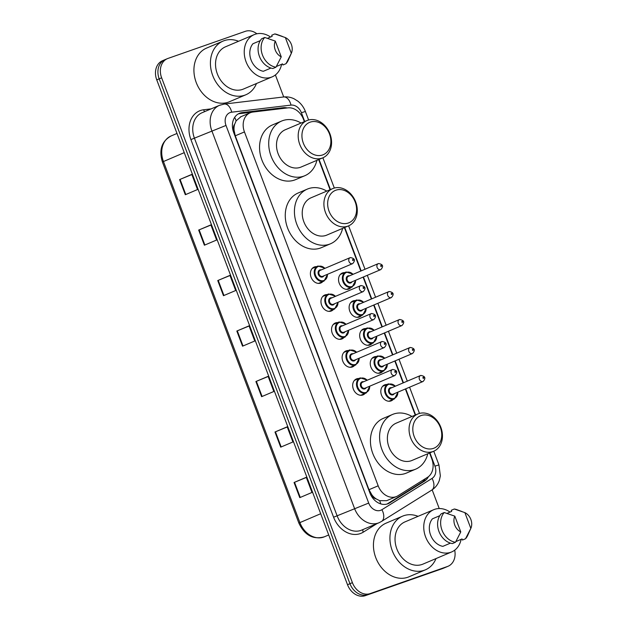 <?xml version="1.0" encoding="UTF-8"?>
<svg xmlns="http://www.w3.org/2000/svg" width="627" height="627" viewBox="0 0 627 627"><rect width="100%" height="100%" fill="white"/><g stroke="black" fill="none" stroke-linecap="round" stroke-linejoin="round"><path stroke-width="0.94" d="M351.01 287.519A8.637 6.819 -113 0 1 349.035 288.937A8.637 6.819 -113 0 1 348.714 289.063A8.637 6.819 -113 0 1 339.301 283.451A8.637 6.819 -113 0 1 342.287 273.035A8.637 6.819 -113 0 1 342.608 272.91A8.637 6.819 -113 0 1 344.685 272.604M361.575 315.483A8.637 6.819 -113 0 1 359.608 316.909A8.637 6.819 -113 0 1 359.287 317.035A8.637 6.819 -113 0 1 349.874 311.415A8.637 6.819 -113 0 1 352.86 300.999A8.637 6.819 -113 0 1 353.181 300.882A8.637 6.819 -113 0 1 355.25 300.576M372.148 343.455A8.637 6.819 -113 0 1 370.173 344.881A8.637 6.819 -113 0 1 369.852 344.999A8.637 6.819 -113 0 1 360.439 339.387A8.637 6.819 -113 0 1 363.425 328.971A8.637 6.819 -113 0 1 363.746 328.846A8.637 6.819 -113 0 1 365.823 328.54M382.713 371.427A8.637 6.819 -113 0 1 380.746 372.846A8.637 6.819 -113 0 1 380.424 372.971A8.637 6.819 -113 0 1 371.012 367.351A8.637 6.819 -113 0 1 373.998 356.943A8.637 6.819 -113 0 1 374.319 356.818A8.637 6.819 -113 0 1 376.388 356.512M393.286 399.391A8.637 6.819 -113 0 1 391.311 400.818A8.637 6.819 -113 0 1 390.989 400.943A8.637 6.819 -113 0 1 381.577 395.323A8.637 6.819 -113 0 1 384.563 384.907A8.637 6.819 -113 0 1 384.884 384.782A8.637 6.819 -113 0 1 386.961 384.484M365.141 393.419A8.637 6.819 -113 0 1 363.174 394.845A8.637 6.819 -113 0 1 362.845 394.971A8.637 6.819 -113 0 1 353.44 389.351A8.637 6.819 -113 0 1 356.426 378.935A8.637 6.819 -113 0 1 356.747 378.81A8.637 6.819 -113 0 1 358.816 378.504M354.576 365.447A8.637 6.819 -113 0 1 352.601 366.873A8.637 6.819 -113 0 1 352.28 366.999A8.637 6.819 -113 0 1 342.867 361.379A8.637 6.819 -113 0 1 345.853 350.971A8.637 6.819 -113 0 1 346.175 350.846A8.637 6.819 -113 0 1 348.251 350.54M322.866 281.547A8.637 6.819 -113 0 1 320.899 282.965A8.637 6.819 -113 0 1 320.577 283.09A8.637 6.819 -113 0 1 311.164 277.471A8.637 6.819 -113 0 1 314.151 267.063A8.637 6.819 -113 0 1 314.472 266.937A8.637 6.819 -113 0 1 316.541 266.632M333.439 309.511A8.637 6.819 -113 0 1 331.464 310.937A8.637 6.819 -113 0 1 331.142 311.063A8.637 6.819 -113 0 1 321.729 305.443A8.637 6.819 -113 0 1 324.715 295.027A8.637 6.819 -113 0 1 325.037 294.902A8.637 6.819 -113 0 1 327.114 294.604M344.004 337.483A8.637 6.819 -113 0 1 342.036 338.901A8.637 6.819 -113 0 1 341.715 339.027A8.637 6.819 -113 0 1 332.302 333.415A8.637 6.819 -113 0 1 335.288 322.999A8.637 6.819 -113 0 1 335.61 322.874A8.637 6.819 -113 0 1 337.679 322.568M304.369 121.662L303.476 119.295A16.2 12.783 67 0 0 287.864 107.875L252.979 112.037A16.2 12.783 67 0 0 250.8 112.546A16.2 12.783 67 0 0 250.197 112.774A16.2 12.783 67 0 0 244.452 131.921L378.175 485.807A16.2 12.783 67 0 0 396.57 496.49A16.2 12.783 67 0 0 397.973 495.761L427.481 477.351A16.2 12.783 67 0 0 431.815 458.94L429.573 452.992M376.184 498.904A16.2 12.783 -113 0 1 371.874 494.852L371.968 495.118A5.4 4.264 67 0 0 376.184 498.904L379.656 500.667L386.679 500.683L396.57 496.49M240.933 116.732L236.128 120.823L234.639 124.311A5.4 4.264 67 0 0 233.942 129.82A16.2 0.502 159.3 0 0 232.954 130.165M233.942 129.82L234.036 130.087A16.2 12.783 -113 0 1 234.639 124.311M234.036 130.087L235.266 135.816L368.989 489.703L371.874 494.852M415.246 415.082L405.379 388.983M403.09 382.917L394.814 361.011M392.518 354.945L384.241 333.047M381.953 326.98L373.676 305.075M371.38 299.008L363.104 277.103M360.815 271.036L344.411 227.625M330.084 189.715L318.696 159.571M287.205 107.954A16.2 12.783 67 0 0 283.192 107.695L242.202 112.586A16.2 12.783 67 0 0 240.023 113.095A16.2 12.783 67 0 0 239.42 113.33A16.2 12.783 67 0 0 233.675 132.469L369.883 492.932A16.2 12.783 67 0 0 388.278 503.614A16.2 12.783 67 0 0 389.68 502.885L424.346 481.254A16.2 12.783 67 0 0 428.421 476.692M454.7 550.177A16.2 12.783 -113 0 1 448.062 566.267A16.2 12.783 -113 0 1 447.459 566.494L370.196 593.581A16.2 12.783 -113 0 1 352.405 582.663L161.633 77.811A16.2 12.783 -113 0 1 167.378 58.664A16.2 12.783 -113 0 1 167.981 58.429L245.243 31.35A16.2 12.783 -113 0 1 256.898 33.787M275.394 74.95L283.71 96.966M432.168 489.844L439.237 508.552M448.062 566.267L445.625 567.302A16.2 12.783 -113 0 1 445.021 567.537L367.759 594.615A16.2 12.783 -113 0 1 349.96 583.698L159.195 78.845A16.2 12.783 -113 0 1 164.94 59.698A16.2 12.783 -113 0 1 165.544 59.463M425.506 478.581A16.2 12.783 -113 0 1 421.908 482.296L387.243 503.92A16.2 12.783 -113 0 1 387.024 504.053M238.229 113.926A16.2 12.783 -113 0 1 239.765 113.628L252.556 112.1M164.94 59.698L162.495 60.733A16.2 12.783 -113 0 0 156.75 79.88L347.523 584.732A16.2 12.783 -113 0 0 365.314 595.65L442.576 568.571A16.2 12.783 -113 0 0 443.179 568.336L445.625 567.302A16.2 12.783 -113 0 1 445.021 567.537L367.759 594.615A16.2 12.783 -113 0 1 349.96 583.698L159.195 78.845A16.2 12.783 -113 0 1 164.94 59.698L167.378 58.664M299.777 497.642L311.995 492.454L306.274 477.312L294.055 482.492L299.777 497.642M306.329 477.453L294.055 482.492M280.7 447.153L292.919 441.972L287.19 426.822L274.979 432.011L280.7 447.153M287.244 426.971L274.979 432.011M261.624 396.672L273.842 391.483L268.113 376.341L255.902 381.522L261.624 396.672M268.168 376.482L255.902 381.522M185.318 194.723L197.529 189.542L191.807 174.4L179.596 179.581L185.318 194.723M191.862 174.541L179.596 179.581M204.394 245.212L216.605 240.031L210.884 224.881L198.673 230.062L204.394 245.212M210.938 225.03L198.673 230.062M223.471 295.693L235.689 290.513L229.96 275.371L217.749 280.551L223.471 295.693M230.015 275.512L217.749 280.551M242.547 346.182L254.766 341.002L249.037 325.852L236.826 331.04L242.547 346.182M249.091 326.001L236.826 331.04M256.482 83.516A29.155 23.011 -113 0 1 245.839 94.779A29.155 23.011 -113 0 1 244.757 95.194A29.155 23.011 -113 0 1 212.992 76.235A29.155 23.011 -113 0 1 223.063 41.092A29.155 23.011 -113 0 1 224.152 40.669A29.155 23.011 -113 0 1 238.558 41.264M245.839 94.779L229.357 101.77A29.155 23.011 -113 0 1 228.267 102.193A29.155 23.011 -113 0 1 196.502 83.234A29.155 23.011 -113 0 1 206.581 48.091L223.063 41.092M281.617 64.267A22.948 18.105 -113 0 1 272.118 76.886A22.948 18.105 -113 0 1 271.264 77.215A22.948 18.105 -113 0 1 246.262 62.292A22.948 18.105 -113 0 1 254.194 34.634A22.948 18.105 -113 0 1 255.048 34.297A22.948 18.105 -113 0 1 270.543 37.017M272.118 76.886L243.417 89.058A22.948 18.105 -113 0 1 242.563 89.387A22.948 18.105 -113 0 1 217.561 74.472A22.948 18.105 -113 0 1 225.493 46.806L254.194 34.634M291.359 53.24A10.8 8.519 -113 0 1 291.32 53.326L285.363 37.565A10.8 8.519 -113 0 1 291.359 53.24L288.248 60.231A17.282 13.637 -113 0 1 286.022 63.688L282.965 64.981L282.55 63.876L276.342 66.509M267.463 38.325L272.142 36.342L271.726 35.237L274.783 33.936A17.282 13.637 -113 0 1 277.377 34.61L282.495 36.476M274.783 33.936L285.363 37.565M291.32 53.326L286.022 63.688M260.276 40.637L252.924 43.749A16.2 12.783 -113 0 0 251.082 59.988A16.2 12.783 -113 0 0 263.332 71.29L270.95 68.053M281.257 56.853A10.8 8.519 -113 0 1 275.3 41.084L281.257 56.853L275.958 67.207A17.282 13.637 -113 0 1 262.494 55.09A17.282 13.637 -113 0 1 264.719 37.463L261.671 38.764A17.282 13.637 -113 0 0 259.437 56.383A17.282 13.637 -113 0 0 272.91 68.508L275.958 67.207M275.3 41.084L264.719 37.463M322.607 154.955A17.548 13.849 -113 0 1 303.327 143.136A17.548 13.849 -113 0 1 310.208 122.14A17.548 13.849 -113 0 1 329.488 133.966A17.548 13.849 -113 0 1 322.607 154.955M322.035 158.129A20.252 15.981 -113 0 1 299.98 144.962A20.252 15.981 -113 0 1 306.971 120.556A20.252 15.981 -113 0 1 307.724 120.266A20.252 15.981 -113 0 1 329.786 133.433A20.252 15.981 -113 0 1 322.787 157.839A20.252 15.981 -113 0 1 322.035 158.129M306.971 120.556L285.293 129.75A20.252 15.981 67 0 0 278.294 154.164A20.252 15.981 67 0 0 300.357 167.323A20.252 15.981 67 0 0 301.109 167.033L322.787 157.839M316.894 160.34A29.696 23.434 -113 0 1 304.8 175.732A29.696 23.434 -113 0 1 303.695 176.163A29.696 23.434 -113 0 1 271.342 156.852A29.696 23.434 -113 0 1 281.601 121.058A29.696 23.434 -113 0 1 282.706 120.627A29.696 23.434 -113 0 1 301.078 123.057M304.8 175.732L295.638 179.62A29.696 23.434 -113 0 1 294.533 180.051A29.696 23.434 -113 0 1 262.18 160.739A29.696 23.434 -113 0 1 272.439 124.938L281.601 121.058M348.322 223.008A17.548 13.849 -113 0 1 329.042 211.189A17.548 13.849 -113 0 1 335.923 190.193A17.548 13.849 -113 0 1 355.203 202.019A17.548 13.849 -113 0 1 348.322 223.008M347.75 226.182A20.252 15.981 -113 0 1 325.695 213.015A20.252 15.981 -113 0 1 332.686 188.609A20.252 15.981 -113 0 1 333.446 188.319A20.252 15.981 -113 0 1 355.501 201.486A20.252 15.981 -113 0 1 348.502 225.892A20.252 15.981 -113 0 1 347.75 226.182M332.686 188.609L311.008 197.811A20.252 15.981 67 0 0 304.017 222.217A20.252 15.981 67 0 0 326.071 235.384A20.252 15.981 67 0 0 326.824 235.086L348.502 225.892M342.608 228.393A29.696 23.434 -113 0 1 330.515 243.785A29.696 23.434 -113 0 1 329.41 244.216A29.696 23.434 -113 0 1 297.057 224.905A29.696 23.434 -113 0 1 307.316 189.111A29.696 23.434 -113 0 1 308.421 188.68A29.696 23.434 -113 0 1 326.792 191.11M330.515 243.785L321.353 247.673A29.696 23.434 -113 0 1 320.248 248.104A29.696 23.434 -113 0 1 287.895 228.792A29.696 23.434 -113 0 1 298.154 192.998L307.316 189.111M433.484 448.376A17.548 13.849 -113 0 1 414.204 436.557A17.548 13.849 -113 0 1 421.085 415.56A17.548 13.849 -113 0 1 440.358 427.387A17.548 13.849 -113 0 1 433.484 448.376M432.912 451.55A20.252 15.981 -113 0 1 410.85 438.383A20.252 15.981 -113 0 1 417.848 413.977A20.252 15.981 -113 0 1 418.601 413.687A20.252 15.981 -113 0 1 440.663 426.854A20.252 15.981 -113 0 1 433.665 451.26A20.252 15.981 -113 0 1 432.912 451.55M417.848 413.977L396.17 423.178A20.252 15.981 67 0 0 389.171 447.584A20.252 15.981 67 0 0 411.234 460.751A20.252 15.981 67 0 0 411.986 460.453L433.665 451.26M427.763 453.76A29.696 23.434 -113 0 1 415.677 469.153A29.696 23.434 -113 0 1 414.572 469.584A29.696 23.434 -113 0 1 382.219 450.272A29.696 23.434 -113 0 1 392.478 414.478A29.696 23.434 -113 0 1 393.584 414.047A29.696 23.434 -113 0 1 411.947 416.477M415.677 469.153L406.515 473.04A29.696 23.434 -113 0 1 405.41 473.471A29.696 23.434 -113 0 1 373.057 454.16A29.696 23.434 -113 0 1 383.316 418.366L392.478 414.478M436 558.586A29.155 23.011 -113 0 1 425.357 569.841A29.155 23.011 -113 0 1 424.267 570.264A29.155 23.011 -113 0 1 392.51 551.305A29.155 23.011 -113 0 1 402.581 516.162A29.155 23.011 -113 0 1 403.663 515.739A29.155 23.011 -113 0 1 418.068 516.334M425.357 569.841L408.867 576.84A29.155 23.011 -113 0 1 407.777 577.263A29.155 23.011 -113 0 1 376.02 558.304A29.155 23.011 -113 0 1 386.091 523.153L402.581 516.162M461.135 539.338A22.948 18.105 -113 0 1 451.636 551.948A22.948 18.105 -113 0 1 450.782 552.285A22.948 18.105 -113 0 1 425.78 537.363A22.948 18.105 -113 0 1 433.712 509.704A22.948 18.105 -113 0 1 434.566 509.367A22.948 18.105 -113 0 1 450.061 512.087M451.636 551.948L422.927 564.128A22.948 18.105 -113 0 1 422.073 564.457A22.948 18.105 -113 0 1 397.079 549.542A22.948 18.105 -113 0 1 405.003 521.876L433.712 509.704M470.869 528.31A10.8 8.519 -113 0 1 470.83 528.396L464.873 512.627A10.8 8.519 -113 0 1 470.869 528.31L467.758 535.293A17.282 13.637 -113 0 1 465.532 538.75L462.483 540.051L462.06 538.946L455.86 541.579M446.973 513.395L451.659 511.405L451.244 510.307L454.293 509.006A17.282 13.637 -113 0 1 456.895 509.68L462.005 511.546M454.293 509.006L464.873 512.627M470.83 528.396L465.532 538.75M439.786 515.7L432.434 518.819A16.2 12.783 -113 0 0 430.6 535.058A16.2 12.783 -113 0 0 442.842 546.36L450.468 543.123M460.774 531.923A10.8 8.519 -113 0 1 454.818 516.154L460.774 531.923L455.476 542.277A17.282 13.637 -113 0 1 442.004 530.16A17.282 13.637 -113 0 1 444.237 512.533L441.181 513.834A17.282 13.637 -113 0 0 438.955 531.453A17.282 13.637 -113 0 0 452.42 543.578L455.476 542.277M454.818 516.154L444.237 512.533M380.769 503.904A16.2 9.875 -122 0 0 379.656 500.667M236.128 120.823A16.2 9.703 -96.8 0 0 234.663 117.374M424.118 480.447A16.2 9.875 -122 0 0 424.009 479.514M371.968 495.118A16.2 0.502 159.3 0 0 371.027 495.448M235.266 135.816L244.452 131.921M368.989 489.703L378.175 485.807M304.722 121.513L301.399 112.719A10.8 8.519 67 0 0 290.991 105.109L231.692 112.186A10.8 8.519 67 0 0 230.234 112.515A10.8 8.519 67 0 0 226.002 125.439L368.7 503.066A10.8 8.519 67 0 0 380.558 510.347A10.8 8.519 67 0 0 381.898 509.704L432.05 478.417A10.8 8.519 67 0 0 434.942 466.135L429.918 452.843M381.898 509.704A10.8 6.583 -122 0 1 381.506 521.452L379.076 522.722A21.6 17.047 -113 0 1 378.269 523.036A21.6 17.047 -113 0 1 354.545 508.481L211.848 130.847A21.6 17.047 -113 0 1 219.505 105.32A21.6 17.047 -113 0 1 220.312 105.015M376.984 523.608L363.307 532.143A24.296 19.171 -113 0 1 333.595 517.22L190.906 139.586L226.002 125.439M190.906 139.586A24.296 19.171 -113 0 1 200.428 110.517A24.296 19.171 -113 0 1 203.704 109.764L211.134 108.879M231.692 112.186A10.8 6.466 -96.8 0 0 224.301 104.051L219.505 105.32L202.106 112.711A21.6 17.047 67 0 0 194.441 138.23L337.138 515.864A21.6 17.047 67 0 0 360.862 530.418A21.6 17.047 67 0 0 361.669 530.105L379.076 522.722M161.633 77.811L156.75 79.88M352.405 582.663L347.523 584.732M370.196 593.581L365.314 595.65M447.459 566.494L442.576 568.571M368.7 503.066L333.595 517.22M415.599 414.933L405.732 388.834M403.443 382.768L395.167 360.862M392.87 354.796L384.594 332.898M382.305 326.832L374.029 304.926M371.733 298.86L363.456 276.954M361.168 270.888L344.764 227.476M330.437 189.566L319.049 159.423M363.307 532.143A2.696 1.646 58 0 1 363.096 529.501M204.763 111.575A2.696 1.615 83.2 0 1 203.704 109.764M381.506 521.452L431.658 490.165A10.8 6.583 -122 0 0 432.05 478.417M434.942 466.135L438.939 464.913L433.766 451.213M301.399 112.719L305.396 111.496C303.805 107.35 301.313 103.917 297.911 101.198L294.118 98.823C290.748 97.193 287.244 96.574 283.608 96.973L224.301 104.051M290.991 105.109A10.8 6.466 -96.8 0 0 283.608 96.973M239.765 113.628L242.202 112.586M280.778 108.722L283.192 107.695M421.908 482.296L424.346 481.254M387.243 503.92L389.68 502.885M184.252 152.651L162.409 161.978C158.788 149.916 161.68 141.24 171.1 135.957A21.6 17.047 67 0 0 163.435 161.484L299.878 522.55A21.6 17.047 67 0 0 324.41 536.79C313.202 539.933 304.683 535.348 298.852 523.051L320.687 513.725M243.017 345.979L237.296 330.837M223.941 295.497L218.22 280.355M204.864 245.008L199.143 229.866M185.788 194.527L180.067 179.385M262.094 396.468L256.372 381.326M281.178 446.957L275.449 431.807M300.255 497.438L294.533 482.296M327.639 274.242L324.041 281.045A8.096 6.388 -113 0 1 323.744 281.162A8.096 6.388 -113 0 1 314.919 275.896A8.096 6.388 -113 0 1 317.717 266.13A8.096 6.388 -113 0 1 318.022 266.013M324.88 268.372A7.563 5.964 67 0 0 318.516 266.389A7.563 5.964 67 0 0 315.553 275.433A7.563 5.964 67 0 0 323.853 280.528A7.563 5.964 67 0 0 327.412 274.336M323.869 275.841A3.778 2.986 -113 0 1 322.521 276.993A3.778 2.986 -113 0 1 318.367 274.446A3.778 2.986 -113 0 1 319.848 269.923A3.778 2.986 -113 0 1 321.337 269.876M320.35 270.3A3.237 2.555 67 0 0 320.225 270.347A3.237 2.555 67 0 0 319.104 274.25A3.237 2.555 67 0 0 322.639 276.358A3.237 2.555 67 0 0 322.756 276.311A3.237 2.555 67 0 0 322.874 276.256M320.225 270.347L350.328 257.579C354.858 258.293 355.642 260.307 352.68 263.614A3.237 2.555 -113 0 1 352.562 263.661A3.237 2.555 -113 0 1 349.027 261.561A3.237 2.555 -113 0 1 350.148 257.65A3.237 2.555 -113 0 1 350.274 257.603M353.134 260.495A0.541 0.423 67 0 0 352.75 259.484A0.541 0.423 67 0 0 353.134 260.495M338.204 302.214L334.614 309.017A8.096 6.388 -113 0 1 334.309 309.135A8.096 6.388 -113 0 1 325.491 303.868A8.096 6.388 -113 0 1 328.289 294.102A8.096 6.388 -113 0 1 328.587 293.985L322.74 296.453M335.453 296.344A7.563 5.964 67 0 0 329.081 294.361A7.563 5.964 67 0 0 326.118 303.405A7.563 5.964 67 0 0 334.426 308.5A7.563 5.964 67 0 0 337.984 302.308M334.434 303.813A3.778 2.986 -113 0 1 333.094 304.965A3.778 2.986 -113 0 1 328.94 302.418A3.778 2.986 -113 0 1 330.421 297.896A3.778 2.986 -113 0 1 331.902 297.849M330.915 298.272A3.237 2.555 67 0 0 330.797 298.319A3.237 2.555 67 0 0 329.677 302.222A3.237 2.555 67 0 0 333.203 304.33A3.237 2.555 67 0 0 333.329 304.283A3.237 2.555 67 0 0 333.446 304.228M330.797 298.319L360.901 285.551C365.431 286.265 366.207 288.271 363.252 291.586A3.237 2.555 -113 0 1 363.127 291.633A3.237 2.555 -113 0 1 359.6 289.525A3.237 2.555 -113 0 1 360.721 285.622A3.237 2.555 -113 0 1 360.838 285.575M363.699 288.459A0.541 0.423 67 0 0 363.323 287.448A0.541 0.423 67 0 0 363.699 288.459M348.777 330.178L345.179 336.981A8.096 6.388 -113 0 1 344.881 337.099A8.096 6.388 -113 0 1 336.056 331.832A8.096 6.388 -113 0 1 338.854 322.074A8.096 6.388 -113 0 1 339.16 321.957L333.313 324.425M346.018 324.308A7.563 5.964 67 0 0 339.654 322.333A7.563 5.964 67 0 0 336.691 331.369A7.563 5.964 67 0 0 344.991 336.464A7.563 5.964 67 0 0 348.549 330.272M344.999 331.777A3.778 2.986 -113 0 1 343.659 332.929A3.778 2.986 -113 0 1 339.505 330.382A3.778 2.986 -113 0 1 340.986 325.86A3.778 2.986 -113 0 1 342.475 325.813M341.488 326.236A3.237 2.555 67 0 0 341.362 326.283A3.237 2.555 67 0 0 340.242 330.194A3.237 2.555 67 0 0 343.776 332.294A3.237 2.555 67 0 0 343.894 332.247A3.237 2.555 67 0 0 344.011 332.192M341.362 326.283L371.466 313.524C375.996 314.229 376.78 316.243 373.817 319.558A3.237 2.555 -113 0 1 373.7 319.605A3.237 2.555 -113 0 1 370.165 317.497A3.237 2.555 -113 0 1 371.286 313.586A3.237 2.555 -113 0 1 371.411 313.547M374.272 316.431A0.541 0.423 67 0 0 373.888 315.42A0.541 0.423 67 0 0 374.272 316.431M359.342 358.15L355.752 364.953A8.096 6.388 -113 0 1 355.446 365.071A8.096 6.388 -113 0 1 346.621 359.804A8.096 6.388 -113 0 1 349.427 350.038A8.096 6.388 -113 0 1 349.725 349.921M356.591 352.28A7.563 5.964 67 0 0 350.219 350.297A7.563 5.964 67 0 0 347.256 359.342A7.563 5.964 67 0 0 355.564 364.436A7.563 5.964 67 0 0 359.122 358.244M355.572 359.749A3.778 2.986 -113 0 1 354.224 360.901A3.778 2.986 -113 0 1 350.078 358.354A3.778 2.986 -113 0 1 351.559 353.832A3.778 2.986 -113 0 1 353.04 353.785M352.053 354.208A3.237 2.555 67 0 0 351.935 354.255A3.237 2.555 67 0 0 350.814 358.158A3.237 2.555 67 0 0 354.341 360.266A3.237 2.555 67 0 0 354.459 360.219A3.237 2.555 67 0 0 354.576 360.164M351.935 354.255L382.039 341.488C386.561 342.201 387.345 344.215 384.382 347.523A3.237 2.555 -113 0 1 384.265 347.57A3.237 2.555 -113 0 1 380.738 345.461A3.237 2.555 -113 0 1 381.859 341.558A3.237 2.555 -113 0 1 381.976 341.511M384.837 344.395A0.541 0.423 67 0 0 384.461 343.392A0.541 0.423 67 0 0 384.837 344.395M369.906 386.114L366.317 392.917A8.096 6.388 -113 0 1 366.019 393.035A8.096 6.388 -113 0 1 357.194 387.768A8.096 6.388 -113 0 1 359.992 378.01A8.096 6.388 -113 0 1 360.29 377.893L354.451 380.362M367.156 380.244A7.563 5.964 67 0 0 360.791 378.269A7.563 5.964 67 0 0 357.829 387.314A7.563 5.964 67 0 0 366.129 392.4A7.563 5.964 67 0 0 369.687 386.216M366.137 387.721A3.778 2.986 -113 0 1 364.796 388.865A3.778 2.986 -113 0 1 360.643 386.326A3.778 2.986 -113 0 1 362.124 381.804A3.778 2.986 -113 0 1 363.613 381.749M362.618 382.18A3.237 2.555 67 0 0 362.5 382.227A3.237 2.555 67 0 0 361.379 386.13A3.237 2.555 67 0 0 364.914 388.238A3.237 2.555 67 0 0 365.032 388.191A3.237 2.555 67 0 0 365.149 388.137M362.5 382.227L392.604 369.46C397.134 370.173 397.918 372.179 394.955 375.495A3.237 2.555 -113 0 1 394.838 375.542A3.237 2.555 -113 0 1 391.303 373.433A3.237 2.555 -113 0 1 392.424 369.53A3.237 2.555 -113 0 1 392.541 369.483M395.41 372.367A0.541 0.423 67 0 0 395.026 371.356A0.541 0.423 67 0 0 395.41 372.367M346.645 289.368L352.186 287.017A8.096 6.388 -113 0 1 351.88 287.135A8.096 6.388 -113 0 1 343.063 281.868A8.096 6.388 -113 0 1 345.861 272.102A8.096 6.388 -113 0 1 346.159 271.993M353.025 274.344A7.563 5.964 67 0 0 346.653 272.361A7.563 5.964 67 0 0 343.69 281.405A7.563 5.964 67 0 0 351.998 286.5A7.563 5.964 67 0 0 355.556 280.308M352.006 281.813A3.778 2.986 -113 0 1 350.665 282.965A3.778 2.986 -113 0 1 346.512 280.418A3.778 2.986 -113 0 1 347.993 275.896A3.778 2.986 -113 0 1 349.474 275.849M348.487 276.272A3.237 2.555 67 0 0 348.369 276.319A3.237 2.555 67 0 0 347.248 280.222A3.237 2.555 67 0 0 350.775 282.33A3.237 2.555 67 0 0 350.901 282.283A3.237 2.555 67 0 0 351.018 282.228M350.901 282.283L380.824 269.586A3.237 2.555 -113 0 1 380.699 269.634A3.237 2.555 -113 0 1 377.172 267.533A3.237 2.555 -113 0 1 378.293 263.622A3.237 2.555 -113 0 1 378.41 263.575M380.895 265.456A0.541 0.423 67 0 0 381.271 266.467A0.541 0.423 67 0 0 380.895 265.456M357.21 317.34L362.751 314.989A8.096 6.388 -113 0 1 362.453 315.107A8.096 6.388 -113 0 1 353.628 309.84A8.096 6.388 -113 0 1 356.426 300.074A8.096 6.388 -113 0 1 356.732 299.957L350.885 302.426M363.589 302.316A7.563 5.964 67 0 0 357.225 300.333A7.563 5.964 67 0 0 354.263 309.377A7.563 5.964 67 0 0 362.563 314.472A7.563 5.964 67 0 0 366.121 308.28M362.578 309.785A3.778 2.986 -113 0 1 361.23 310.937A3.778 2.986 -113 0 1 357.077 308.39A3.778 2.986 -113 0 1 358.558 303.868A3.778 2.986 -113 0 1 360.047 303.821M359.059 304.244A3.237 2.555 67 0 0 358.934 304.291A3.237 2.555 67 0 0 357.813 308.194A3.237 2.555 67 0 0 361.348 310.302A3.237 2.555 67 0 0 361.465 310.255A3.237 2.555 67 0 0 361.583 310.2M361.465 310.255L391.389 297.559A3.237 2.555 -113 0 1 391.272 297.606A3.237 2.555 -113 0 1 387.737 295.497A3.237 2.555 -113 0 1 388.858 291.594A3.237 2.555 -113 0 1 388.983 291.547M391.46 293.42A0.541 0.423 67 0 0 391.844 294.431A0.541 0.423 67 0 0 391.46 293.42M367.783 345.305L373.324 342.953A8.096 6.388 -113 0 1 373.018 343.071A8.096 6.388 -113 0 1 364.193 337.804A8.096 6.388 -113 0 1 366.999 328.046A8.096 6.388 -113 0 1 367.297 327.929L361.45 330.398M374.162 330.28A7.563 5.964 67 0 0 367.79 328.305A7.563 5.964 67 0 0 364.828 337.342A7.563 5.964 67 0 0 373.136 342.436A7.563 5.964 67 0 0 376.694 336.244M373.143 337.749A3.778 2.986 -113 0 1 371.795 338.901A3.778 2.986 -113 0 1 367.649 336.354A3.778 2.986 -113 0 1 369.131 331.84A3.778 2.986 -113 0 1 370.612 331.785M369.624 332.208A3.237 2.555 67 0 0 369.507 332.255A3.237 2.555 67 0 0 368.386 336.166A3.237 2.555 67 0 0 371.913 338.267A3.237 2.555 67 0 0 372.038 338.227A3.237 2.555 67 0 0 372.148 338.172M372.038 338.227L401.962 325.531A3.237 2.555 -113 0 1 401.836 325.578A3.237 2.555 -113 0 1 398.31 323.469A3.237 2.555 -113 0 1 399.43 319.566A3.237 2.555 -113 0 1 399.548 319.519M402.032 321.392A0.541 0.423 67 0 0 402.409 322.403A0.541 0.423 67 0 0 402.032 321.392M378.347 373.277L383.889 370.925A8.096 6.388 -113 0 1 383.591 371.043A8.096 6.388 -113 0 1 374.766 365.776A8.096 6.388 -113 0 1 377.564 356.011A8.096 6.388 -113 0 1 377.869 355.893L372.023 358.362M384.727 358.252A7.563 5.964 67 0 0 378.363 356.269A7.563 5.964 67 0 0 375.401 365.314A7.563 5.964 67 0 0 383.7 370.408A7.563 5.964 67 0 0 387.259 364.216M383.708 365.721A3.778 2.986 -113 0 1 382.368 366.873A3.778 2.986 -113 0 1 378.214 364.326A3.778 2.986 -113 0 1 379.696 359.804A3.778 2.986 -113 0 1 381.185 359.757M380.189 360.18A3.237 2.555 67 0 0 380.072 360.227A3.237 2.555 67 0 0 378.951 364.13A3.237 2.555 67 0 0 382.486 366.239A3.237 2.555 67 0 0 382.603 366.192A3.237 2.555 67 0 0 382.721 366.137M382.603 366.192L412.527 353.495A3.237 2.555 -113 0 1 412.409 353.542A3.237 2.555 -113 0 1 408.875 351.441A3.237 2.555 -113 0 1 409.995 347.53A3.237 2.555 -113 0 1 410.121 347.483M412.597 349.364A0.541 0.423 67 0 0 412.981 350.375A0.541 0.423 67 0 0 412.597 349.364M388.912 401.249L394.461 398.897A8.096 6.388 -113 0 1 394.156 399.007A8.096 6.388 -113 0 1 385.331 393.748A8.096 6.388 -113 0 1 388.129 383.983A8.096 6.388 -113 0 1 388.434 383.865M395.3 386.224A7.563 5.964 67 0 0 388.928 384.241A7.563 5.964 67 0 0 385.966 393.286A7.563 5.964 67 0 0 394.273 398.38A7.563 5.964 67 0 0 397.832 392.188M394.281 393.693A3.778 2.986 -113 0 1 392.933 394.845A3.778 2.986 -113 0 1 388.787 392.298A3.778 2.986 -113 0 1 390.268 387.776A3.778 2.986 -113 0 1 391.75 387.729M390.762 388.152A3.237 2.555 67 0 0 390.645 388.199A3.237 2.555 67 0 0 389.524 392.102A3.237 2.555 67 0 0 393.051 394.211A3.237 2.555 67 0 0 393.168 394.164A3.237 2.555 67 0 0 393.286 394.109M393.168 394.164L423.092 381.467A3.237 2.555 -113 0 1 422.974 381.514A3.237 2.555 -113 0 1 419.447 379.406A3.237 2.555 -113 0 1 420.568 375.502A3.237 2.555 -113 0 1 420.686 375.455M423.162 377.329A0.541 0.423 67 0 0 423.546 378.34A0.541 0.423 67 0 0 423.162 377.329M240.368 116.943L250.197 112.774M431.658 490.165C435.303 487.83 437.858 484.569 439.331 480.384L440.35 475.869L438.939 464.913M419.479 413.412L409.572 387.204M407.284 381.138L399.007 359.232M396.719 353.166L388.442 331.268M386.146 325.201L377.869 303.296M375.581 297.229L367.304 275.324M365.008 269.257L348.604 225.845M334.324 188.045L322.889 157.792M308.602 119.992L305.396 111.496M298.852 523.051L162.409 161.978M324.41 536.79L328.713 534.964M171.1 135.957L176.994 133.457M325.107 268.278L318.03 266.013L312.175 268.481M352.68 263.614L322.756 276.311M324.041 281.045L318.5 283.396M335.672 296.25L328.603 293.977M363.252 291.586L333.329 304.283M334.614 309.017L329.073 311.368M346.245 324.214L339.168 321.949M373.817 319.558L343.894 332.247M345.179 336.981L339.638 339.332M356.81 352.186L349.741 349.921L343.878 352.39M384.382 347.523L354.459 360.219M355.752 364.953L350.211 367.304M367.383 380.15L360.306 377.885M394.955 375.495L365.032 388.191M366.317 392.917L360.776 395.269M340.312 274.454L346.175 271.985L353.244 274.25M348.369 276.319L378.473 263.552C383.003 264.265 383.779 266.279 380.824 269.586M352.186 287.017L355.775 280.214M358.934 304.291L389.038 291.524C393.568 292.237 394.352 294.251 391.389 297.559M362.751 314.989L366.348 308.186M363.817 302.222L356.739 299.957M369.507 332.255L399.611 319.496C404.133 320.209 404.917 322.215 401.962 325.531M373.324 342.953L376.913 336.15M374.382 330.186L367.312 327.921M380.072 360.227L410.176 347.46C414.706 348.173 415.489 350.187 412.527 353.495M383.889 370.925L387.486 364.122M384.954 358.158L377.877 355.893M382.588 386.334L388.45 383.857L395.519 386.13M390.645 388.199L420.748 375.432C425.271 376.145 426.054 378.152 423.092 381.467M394.461 398.897L398.051 392.094"/></g></svg>
